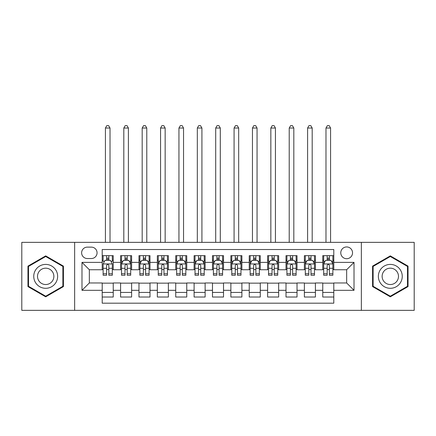 <?xml version="1.0" encoding="UTF-8"?>
<svg xmlns="http://www.w3.org/2000/svg" width="436" height="436" viewBox="0 0 436 436"><rect width="100%" height="100%" fill="white"/><g stroke="black" fill="none" stroke-linecap="round" stroke-linejoin="round"><path stroke-width="0.65" d="M346.658 246.945A5.881 5.881 0 0 0 340.772 252.831A5.881 5.881 0 0 0 346.658 258.712A5.881 5.881 0 0 0 352.539 252.831A5.881 5.881 0 0 0 346.658 246.945M361.357 310.356L414.2 310.356L414.2 242.351L361.357 242.351L361.357 310.356L74.643 310.356L74.643 242.351L21.8 242.351L21.8 310.356L74.643 310.356M333.791 255.676L322.76 255.676L322.76 262.385L315.413 262.385L315.413 269.737L322.76 269.737L322.76 262.385M315.413 262.385L315.413 255.676L304.383 255.676L304.383 262.385L297.03 262.385L297.03 269.737L304.383 269.737L304.383 262.385M297.03 262.385L297.03 255.676L286.005 255.676L286.005 262.385L278.653 262.385L278.653 269.737L286.005 269.737L286.005 262.385M278.653 262.385L278.653 255.676L267.622 255.676L267.622 262.385L260.27 262.385L260.27 269.737L267.622 269.737L267.622 262.385M260.27 262.385L260.27 255.676L249.245 255.676L249.245 262.385L241.893 262.385L241.893 269.737L249.245 269.737L249.245 262.385M241.893 262.385L241.893 255.676L230.867 255.676L230.867 262.385L223.515 262.385L223.515 269.737L230.867 269.737L230.867 262.385M223.515 262.385L223.515 255.676L212.485 255.676L212.485 262.385L205.133 262.385L205.133 269.737L212.485 269.737L212.485 262.385M205.133 262.385L205.133 255.676L194.107 255.676L194.107 262.385L186.755 262.385L186.755 269.737L194.107 269.737L194.107 262.385M186.755 262.385L186.755 255.676L175.73 255.676L175.73 262.385L168.378 262.385L168.378 269.737L175.73 269.737L175.73 262.385M168.378 262.385L168.378 255.676L157.347 255.676L157.347 262.385L149.995 262.385L149.995 269.737L157.347 269.737L157.347 262.385M149.995 262.385L149.995 255.676L138.97 255.676L138.97 262.385L131.618 262.385L131.618 269.737L138.97 269.737L138.97 262.385M131.618 262.385L131.618 255.676L120.587 255.676L120.587 269.737L113.24 269.737L113.24 255.676L102.209 255.676M102.209 297.03L113.24 297.03L113.24 282.969L120.587 282.969L120.587 297.03L131.618 297.03L131.618 282.969L138.97 282.969L138.97 290.322L131.618 290.322M138.97 290.322L138.97 297.03L149.995 297.03L149.995 282.969L157.347 282.969L157.347 290.322L149.995 290.322M157.347 290.322L157.347 297.03L168.378 297.03L168.378 282.969L175.73 282.969L175.73 290.322L168.378 290.322M175.73 290.322L175.73 297.03L186.755 297.03L186.755 282.969L194.107 282.969L194.107 290.322L186.755 290.322M194.107 290.322L194.107 297.03L205.133 297.03L205.133 282.969L212.485 282.969L212.485 290.322L205.133 290.322M212.485 290.322L212.485 297.03L223.515 297.03L223.515 282.969L230.867 282.969L230.867 290.322L223.515 290.322M230.867 290.322L230.867 297.03L241.893 297.03L241.893 282.969L249.245 282.969L249.245 290.322L241.893 290.322M249.245 290.322L249.245 297.03L260.27 297.03L260.27 282.969L267.622 282.969L267.622 290.322L260.27 290.322M267.622 290.322L267.622 297.03L278.653 297.03L278.653 282.969L286.005 282.969L286.005 290.322L278.653 290.322M286.005 290.322L286.005 297.03L297.03 297.03L297.03 282.969L304.383 282.969L304.383 290.322L297.03 290.322M304.383 290.322L304.383 297.03L315.413 297.03L315.413 282.969L322.76 282.969L322.76 290.322L315.413 290.322M87.32 258.526L91.364 258.526A5.695 5.695 0 0 0 97.065 252.831A5.695 5.695 0 0 0 91.364 247.13L87.32 247.13A5.695 5.695 0 0 0 81.625 252.831A5.695 5.695 0 0 0 87.32 258.526M361.357 242.351L74.643 242.351M333.791 262.385L333.791 249.523L102.209 249.523L102.209 269.737L89.342 269.737L89.342 282.969L102.209 282.969L102.209 303.189L333.791 303.189L333.791 282.969L346.658 282.969L346.658 269.737L333.791 269.737L333.791 262.385L354.01 262.385L354.01 290.322L333.791 290.322M102.209 290.322L81.99 290.322L81.99 262.385L102.209 262.385M322.76 290.322L322.76 297.03L333.791 297.03M102.209 260.27L103.13 260.27M106.618 260.27L108.826 260.27M112.319 260.27L113.24 260.27M102.209 269.552L103.13 269.552M106.618 269.552L108.826 269.552M112.319 269.552L113.24 269.552M102.209 283.155L113.24 283.155M102.209 292.436L113.24 292.436M120.587 269.552L121.508 269.552M125.001 269.552L127.208 269.552M130.696 269.552L131.618 269.552M120.587 260.27L121.508 260.27M125.001 260.27L127.208 260.27M130.696 260.27L131.618 260.27M120.587 283.155L131.618 283.155M120.587 292.436L131.618 292.436M138.97 283.155L149.995 283.155M138.97 292.436L149.995 292.436M138.97 260.27L139.885 260.27M143.379 260.27L145.586 260.27M149.079 260.27L149.995 260.27M138.97 269.552L139.885 269.552M143.379 269.552L145.586 269.552M149.079 269.552L149.995 269.552M157.347 283.155L168.378 283.155M157.347 292.436L168.378 292.436M157.347 260.27L158.268 260.27M161.761 260.27L163.963 260.27M167.457 260.27L168.378 260.27M157.347 269.552L158.268 269.552M161.761 269.552L163.963 269.552M167.457 269.552L168.378 269.552M175.73 283.155L186.755 283.155M175.73 292.436L186.755 292.436M175.73 260.27L176.645 260.27M180.139 260.27L182.346 260.27M185.834 260.27L186.755 260.27M175.73 269.552L176.645 269.552M180.139 269.552L182.346 269.552M185.834 269.552L186.755 269.552M194.107 283.155L205.133 283.155M194.107 292.436L205.133 292.436M194.107 260.27L195.028 260.27M198.516 260.27L200.724 260.27M204.217 260.27L205.133 260.27M194.107 269.552L195.028 269.552M198.516 269.552L200.724 269.552M204.217 269.552L205.133 269.552M212.485 283.155L223.515 283.155M212.485 292.436L223.515 292.436M212.485 260.27L213.406 260.27M216.899 260.27L219.101 260.27M222.594 260.27L223.515 260.27M212.485 269.552L213.406 269.552M216.899 269.552L219.101 269.552M222.594 269.552L223.515 269.552M230.867 283.155L241.893 283.155M230.867 292.436L241.893 292.436M230.867 260.27L231.783 260.27M235.276 260.27L237.484 260.27M240.972 260.27L241.893 260.27M230.867 269.552L231.783 269.552M235.276 269.552L237.484 269.552M240.972 269.552L241.893 269.552M249.245 283.155L260.27 283.155M249.245 292.436L260.27 292.436M249.245 260.27L250.166 260.27M253.654 260.27L255.861 260.27M259.355 260.27L260.27 260.27M249.245 269.552L250.166 269.552M253.654 269.552L255.861 269.552M259.355 269.552L260.27 269.552M267.622 283.155L278.653 283.155M267.622 292.436L278.653 292.436M267.622 260.27L268.543 260.27M272.037 260.27L274.239 260.27M277.732 260.27L278.653 260.27M267.622 269.552L268.543 269.552M272.037 269.552L274.239 269.552M277.732 269.552L278.653 269.552M286.005 283.155L297.03 283.155M286.005 292.436L297.03 292.436M286.005 260.27L286.921 260.27M290.414 260.27L292.621 260.27M296.115 260.27L297.03 260.27M286.005 269.552L286.921 269.552M290.414 269.552L292.621 269.552M296.115 269.552L297.03 269.552M304.383 283.155L315.413 283.155M304.383 292.436L315.413 292.436M304.383 260.27L305.304 260.27M308.792 260.27L310.999 260.27M314.492 260.27L315.413 260.27M304.383 269.552L305.304 269.552M308.792 269.552L310.999 269.552M314.492 269.552L315.413 269.552M322.76 283.155L333.791 283.155M322.76 292.436L333.791 292.436M322.76 260.27L323.681 260.27M327.174 260.27L329.382 260.27M332.87 260.27L333.791 260.27M322.76 269.552L323.681 269.552M327.174 269.552L329.382 269.552M332.87 269.552L333.791 269.552M89.342 269.737L81.99 262.385M89.342 282.969L81.99 290.322M354.01 262.385L346.658 269.737M354.01 290.322L346.658 282.969M45.693 296.834L63.427 286.594L63.427 266.113L45.693 255.872L27.959 266.113L27.959 286.594L45.693 296.834M408.042 266.113L390.307 255.872L372.573 266.113L372.573 286.594L390.307 296.834L408.042 286.594L408.042 266.113M108.826 255.676L108.826 260.363L108.826 258.068L106.618 258.068M112.319 273.754L108.826 273.754L108.826 275.252L112.319 275.252L112.319 264.042L110.482 260.363L104.967 260.363L103.13 264.042L103.13 275.252L106.618 275.252L106.618 273.754L103.13 273.754M104.46 261.377L103.13 261.377L103.13 255.676M103.13 261.415L103.13 258.068M112.319 261.415L112.319 258.068M110.984 261.377L112.319 261.377L112.319 255.676M106.618 260.363L106.618 255.676M108.826 273.754L108.826 265.42C108.09 264.003 107.36 264.003 106.618 265.42L106.618 271.617M103.13 268.298L106.618 268.298L106.618 273.754M110.019 242.351L110.019 128.031L105.425 128.031L105.425 242.351M105.425 128.031L106.804 125.644L108.64 125.644L110.019 128.031M45.693 264.407A11.946 11.946 0 0 0 33.746 276.353A11.946 11.946 0 0 0 45.693 288.3A11.946 11.946 0 0 0 57.639 276.353A11.946 11.946 0 0 0 45.693 264.407M45.693 268.178A8.18 8.18 0 0 0 37.512 276.353A8.18 8.18 0 0 0 45.693 284.534A8.18 8.18 0 0 0 53.873 276.353A8.18 8.18 0 0 0 45.693 268.178M62.877 286.278L45.693 296.197L28.509 286.278L28.509 266.434L45.693 256.51L62.877 266.434L62.877 286.278M379.963 270.38A11.946 11.946 0 0 0 384.334 286.703A11.946 11.946 0 0 0 400.651 282.326A11.946 11.946 0 0 0 396.28 266.009A11.946 11.946 0 0 0 379.963 270.38M383.222 272.266A8.18 8.18 0 0 0 386.22 283.438A8.18 8.18 0 0 0 397.392 280.446A8.18 8.18 0 0 0 394.395 269.274A8.18 8.18 0 0 0 383.222 272.266M407.491 266.434L407.491 286.278L390.307 296.197L373.123 286.278L373.123 266.434L390.307 256.51L407.491 266.434M127.208 258.068L125.001 258.068M130.696 273.754L127.208 273.754L127.208 275.252L130.696 275.252L130.696 264.042L128.86 260.363L123.344 260.363L121.508 264.042L121.508 275.252L125.001 275.252L125.001 273.754L121.508 273.754M121.508 264.042L121.508 255.676M130.696 264.042L130.696 255.676M125.001 260.363L125.001 255.676M127.208 255.676L127.208 260.363M127.208 273.754L127.208 265.42C126.473 264.003 125.737 264.003 125.001 265.42L125.001 273.754M128.402 242.351L128.402 128.031L123.808 128.031L123.808 242.351M123.808 128.031L125.187 125.644L127.023 125.644L128.402 128.031M145.586 258.068L143.379 258.068M149.079 273.754L145.586 273.754L145.586 275.252L149.079 275.252L149.079 264.042L147.237 260.363L141.727 260.363L139.885 264.042L139.885 275.252L143.379 275.252L143.379 273.754L139.885 273.754M139.885 264.042L139.885 255.676M149.079 264.042L149.079 255.676M143.379 260.363L143.379 255.676M145.586 255.676L145.586 260.363M145.586 273.754L145.586 265.42C144.85 264.003 144.114 264.003 143.379 265.42L143.379 273.754M146.779 242.351L146.779 128.031L142.185 128.031L142.185 242.351M142.185 128.031L143.564 125.644L145.401 125.644L146.779 128.031M163.963 258.068L161.761 258.068M167.457 273.754L163.963 273.754L163.963 275.252L167.457 275.252L167.457 264.042L165.62 260.363L160.105 260.363L158.268 264.042L158.268 275.252L161.761 275.252L161.761 273.754L158.268 273.754M158.268 264.042L158.268 255.676M167.457 264.042L167.457 255.676M161.761 260.363L161.761 255.676M163.963 255.676L163.963 260.363M163.963 273.754L163.963 265.42C163.233 264.003 162.497 264.003 161.761 265.42L161.761 273.754M165.157 242.351L165.157 128.031L160.562 128.031L160.562 242.351M160.562 128.031L161.941 125.644L163.783 125.644L165.157 128.031M182.346 258.068L180.139 258.068M185.834 273.754L182.346 273.754L182.346 275.252L185.834 275.252L185.834 264.042L183.997 260.363L178.482 260.363L176.645 264.042L176.645 275.252L180.139 275.252L180.139 273.754L176.645 273.754M176.645 264.042L176.645 255.676M185.834 264.042L185.834 255.676M180.139 260.363L180.139 255.676M182.346 255.676L182.346 260.363M182.346 273.754L182.346 265.42C181.61 264.003 180.875 264.003 180.139 265.42L180.139 273.754M183.54 242.351L183.54 128.031L178.945 128.031L178.945 242.351M178.945 128.031L180.324 125.644L182.161 125.644L183.54 128.031M200.724 258.068L198.516 258.068M204.217 273.754L200.724 273.754L200.724 275.252L204.217 275.252L204.217 264.042L202.375 260.363L196.865 260.363L195.028 264.042L195.028 275.252L198.516 275.252L198.516 273.754L195.028 273.754M195.028 264.042L195.028 255.676M204.217 264.042L204.217 255.676M198.516 260.363L198.516 255.676M200.724 255.676L200.724 260.363M200.724 273.754L200.724 265.42C199.988 264.003 199.252 264.003 198.516 265.42L198.516 273.754M201.917 242.351L201.917 128.031L197.323 128.031L197.323 242.351M197.323 128.031L198.702 125.644L200.538 125.644L201.917 128.031M219.101 258.068L216.899 258.068M222.594 273.754L219.101 273.754L219.101 275.252L222.594 275.252L222.594 264.042L220.758 260.363L215.242 260.363L213.406 264.042L213.406 275.252L216.899 275.252L216.899 273.754L213.406 273.754M213.406 264.042L213.406 255.676M222.594 264.042L222.594 255.676M216.899 260.363L216.899 255.676M219.101 255.676L219.101 260.363M219.101 273.754L219.101 265.42C218.371 264.003 217.635 264.003 216.899 265.42L216.899 273.754M220.3 242.351L220.3 128.031L215.7 128.031L215.7 242.351M215.7 128.031L217.079 125.644L218.921 125.644L220.3 128.031M237.484 258.068L235.276 258.068M240.972 273.754L237.484 273.754L237.484 275.252L240.972 275.252L240.972 264.042L239.135 260.363L233.625 260.363L231.783 264.042L231.783 275.252L235.276 275.252L235.276 273.754L231.783 273.754M231.783 264.042L231.783 255.676M240.972 264.042L240.972 255.676M235.276 260.363L235.276 255.676M237.484 255.676L237.484 260.363M237.484 273.754L237.484 265.42C236.748 264.003 236.012 264.003 235.276 265.42L235.276 273.754M238.677 242.351L238.677 128.031L234.083 128.031L234.083 242.351M234.083 128.031L235.462 125.644L237.298 125.644L238.677 128.031M255.861 258.068L253.654 258.068M259.355 273.754L255.861 273.754L255.861 275.252L259.355 275.252L259.355 264.042L257.518 260.363L252.003 260.363L250.166 264.042L250.166 275.252L253.654 275.252L253.654 273.754L250.166 273.754M250.166 264.042L250.166 255.676M259.355 264.042L259.355 255.676M253.654 260.363L253.654 255.676M255.861 255.676L255.861 260.363M255.861 273.754L255.861 265.42C255.125 264.003 254.39 264.003 253.654 265.42L253.654 273.754M257.055 242.351L257.055 128.031L252.46 128.031L252.46 242.351M252.46 128.031L253.839 125.644L255.676 125.644L257.055 128.031M274.239 258.068L272.037 258.068M277.732 273.754L274.239 273.754L274.239 275.252L277.732 275.252L277.732 264.042L275.895 260.363L270.38 260.363L268.543 264.042L268.543 275.252L272.037 275.252L272.037 273.754L268.543 273.754M268.543 264.042L268.543 255.676M277.732 264.042L277.732 255.676M272.037 260.363L272.037 255.676M274.239 255.676L274.239 260.363M274.239 273.754L274.239 265.42C273.508 264.003 272.773 264.003 272.037 265.42L272.037 273.754M275.438 242.351L275.438 128.031L270.843 128.031L270.843 242.351M270.843 128.031L272.217 125.644L274.059 125.644L275.438 128.031M292.621 258.068L290.414 258.068M296.115 273.754L292.621 273.754L292.621 275.252L296.115 275.252L296.115 264.042L294.273 260.363L288.763 260.363L286.921 264.042L286.921 275.252L290.414 275.252L290.414 273.754L286.921 273.754M286.921 264.042L286.921 255.676M296.115 264.042L296.115 255.676M290.414 260.363L290.414 255.676M292.621 255.676L292.621 260.363M292.621 273.754L292.621 265.42C291.886 264.003 291.15 264.003 290.414 265.42L290.414 273.754M293.815 242.351L293.815 128.031L289.221 128.031L289.221 242.351M289.221 128.031L290.599 125.644L292.436 125.644L293.815 128.031M310.999 258.068L308.792 258.068M314.492 273.754L310.999 273.754L310.999 275.252L314.492 275.252L314.492 264.042L312.656 260.363L307.14 260.363L305.304 264.042L305.304 275.252L308.792 275.252L308.792 273.754L305.304 273.754M305.304 264.042L305.304 255.676M314.492 264.042L314.492 255.676M308.792 260.363L308.792 255.676M310.999 255.676L310.999 260.363M310.999 273.754L310.999 265.42C310.263 264.003 309.533 264.003 308.792 265.42L308.792 273.754M312.192 242.351L312.192 128.031L307.598 128.031L307.598 242.351M307.598 128.031L308.977 125.644L310.813 125.644L312.192 128.031M329.382 258.068L327.174 258.068M332.87 273.754L329.382 273.754L329.382 275.252L332.87 275.252L332.87 264.042L331.033 260.363L325.518 260.363L323.681 264.042L323.681 275.252L327.174 275.252L327.174 273.754L323.681 273.754M323.681 264.042L323.681 255.676M332.87 264.042L332.87 255.676M327.174 260.363L327.174 255.676M329.382 255.676L329.382 260.363M329.382 273.754L329.382 265.42C328.646 264.003 327.91 264.003 327.174 265.42L327.174 273.754M330.575 242.351L330.575 128.031L325.981 128.031L325.981 242.351M325.981 128.031L327.36 125.644L329.196 125.644L330.575 128.031M120.587 290.322L113.24 290.322M120.587 262.385L113.24 262.385M112.27 263.949L103.174 263.949M112.319 268.298L108.826 268.298M108.826 259.235L106.618 259.235M130.653 263.949L121.557 263.949M121.508 261.377L122.843 261.377M129.367 261.377L130.696 261.377M125.001 268.298L121.508 268.298M130.696 268.298L127.208 268.298M127.208 259.235L125.001 259.235M149.03 263.949L139.934 263.949M139.885 261.377L141.22 261.377M147.744 261.377L149.079 261.377M143.379 268.298L139.885 268.298M149.079 268.298L145.586 268.298M145.586 259.235L143.379 259.235M167.413 263.949L158.312 263.949M158.268 261.377L159.598 261.377M166.127 261.377L167.457 261.377M161.761 268.298L158.268 268.298M167.457 268.298L163.963 268.298M163.963 259.235L161.761 259.235M185.791 263.949L176.694 263.949M176.645 261.377L177.981 261.377M184.504 261.377L185.834 261.377M180.139 268.298L176.645 268.298M185.834 268.298L182.346 268.298M182.346 259.235L180.139 259.235M204.168 263.949L195.072 263.949M195.028 261.377L196.358 261.377M202.882 261.377L204.217 261.377M198.516 268.298L195.028 268.298M204.217 268.298L200.724 268.298M200.724 259.235L198.516 259.235M222.551 263.949L213.449 263.949M213.406 261.377L214.735 261.377M221.265 261.377L222.594 261.377M216.899 268.298L213.406 268.298M222.594 268.298L219.101 268.298M219.101 259.235L216.899 259.235M240.928 263.949L231.832 263.949M231.783 261.377L233.118 261.377M239.642 261.377L240.972 261.377M235.276 268.298L231.783 268.298M240.972 268.298L237.484 268.298M237.484 259.235L235.276 259.235M259.306 263.949L250.21 263.949M250.166 261.377L251.496 261.377M258.019 261.377L259.355 261.377M253.654 268.298L250.166 268.298M259.355 268.298L255.861 268.298M255.861 259.235L253.654 259.235M277.688 263.949L268.587 263.949M268.543 261.377L269.873 261.377M276.402 261.377L277.732 261.377M272.037 268.298L268.543 268.298M277.732 268.298L274.239 268.298M274.239 259.235L272.037 259.235M296.066 263.949L286.97 263.949M286.921 261.377L288.256 261.377M294.78 261.377L296.115 261.377M290.414 268.298L286.921 268.298M296.115 268.298L292.621 268.298M292.621 259.235L290.414 259.235M314.443 263.949L305.347 263.949M305.304 261.377L306.633 261.377M313.157 261.377L314.492 261.377M308.792 268.298L305.304 268.298M314.492 268.298L310.999 268.298M310.999 259.235L308.792 259.235M332.826 263.949L323.73 263.949M323.681 261.377L325.016 261.377M331.54 261.377L332.87 261.377M327.174 268.298L323.681 268.298M332.87 268.298L329.382 268.298M329.382 259.235L327.174 259.235"/></g></svg>
